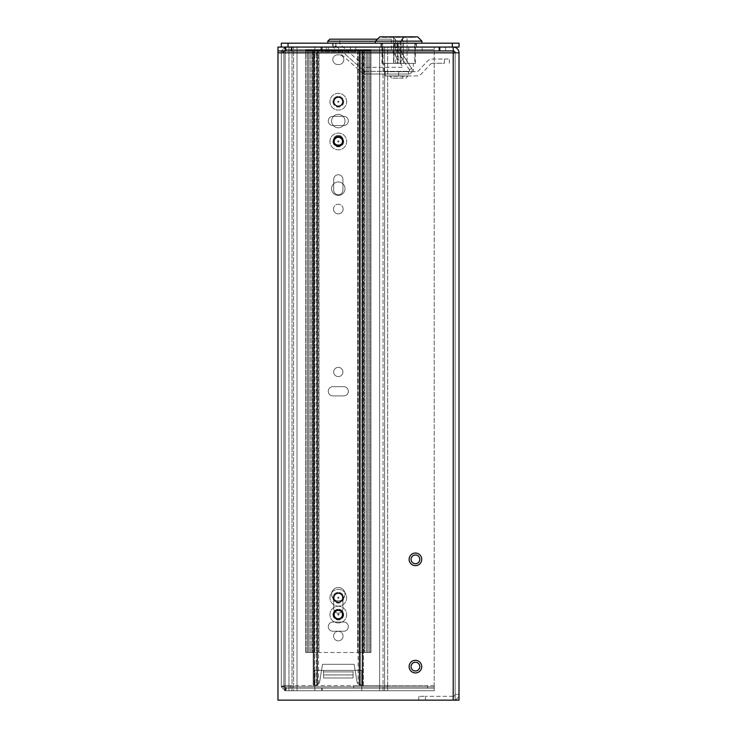 <?xml version="1.0" encoding="UTF-8"?>
<svg xmlns="http://www.w3.org/2000/svg" width="737" height="737" viewBox="0 0 737 737"><rect width="100%" height="100%" fill="white"/><g stroke="black" fill="none" stroke-linecap="round" stroke-linejoin="round"><path stroke-width="0.55" stroke-dasharray="3.69 2.76" d="M342.926 101.706A4.615 4.615 0 0 0 336.008 97.717A4.615 4.615 0 0 0 336.008 105.704A4.615 4.615 0 0 0 342.926 101.706A4.615 4.615 0 0 1 336.008 105.704A4.615 4.615 0 0 1 336.008 97.717A4.615 4.615 0 0 1 342.926 101.706M356.892 681.274L354.138 664.313L322.493 664.313L319.738 681.274A5.362 5.362 0 0 1 318.513 683.899A5.362 5.362 0 0 0 319.738 681.274L322.493 664.313L319.738 681.274A5.362 5.362 0 0 1 318.513 683.899L313.898 685.779L318.513 683.899L316.956 685.143L318.513 683.899A5.362 5.362 0 0 0 319.738 681.274L322.493 664.313L354.138 664.313L322.493 664.313L354.138 664.313L356.892 681.274A5.362 5.362 0 0 0 358.108 683.899A5.362 5.362 0 0 1 356.892 681.274L354.138 664.313L356.892 681.274A5.362 5.362 0 0 0 358.108 683.899A5.362 5.362 0 0 1 356.892 681.274M320.871 50.116L318.513 50.116L320.871 50.116L320.881 51.673L320.881 47.067L355.75 47.067L355.75 51.673L355.75 50.116L355.75 51.673L355.75 50.116L358.108 50.116L355.75 50.116L355.75 47.067L320.881 47.067L355.75 47.067L320.881 47.067L320.881 51.673L320.871 50.116L362.724 50.116L362.189 50.116L362.199 685.779L358.108 683.899L363.461 685.779L362.189 685.779L363.461 685.779L363.461 50.116L360.485 50.116L360.485 685.502L362.189 685.779L362.724 685.779L362.189 685.779L362.199 50.116L362.189 685.779L359.665 685.143L358.108 683.899L360.485 685.502L360.485 50.116L359.131 50.116L363.461 50.116L362.226 50.116L363.461 50.116L363.461 685.779L362.189 685.779L362.189 50.116L362.724 50.116L355.75 50.116L355.75 51.673L355.75 47.067L355.75 51.673L355.75 50.116L320.881 50.116L326.242 50.116L320.881 50.116L320.871 51.673L320.871 50.116L318.513 50.116L320.871 50.116L320.881 47.067L320.881 50.116M342.926 179.34A4.615 4.615 0 0 0 338.311 174.733A4.615 4.615 0 0 0 333.704 179.34L333.704 190.183A4.615 4.615 0 0 0 338.311 194.789A4.615 4.615 0 0 0 342.926 190.183L342.926 179.34L342.926 190.183A4.615 4.615 0 0 1 338.311 194.789A4.615 4.615 0 0 1 333.704 190.183L333.704 179.34A4.615 4.615 0 0 1 338.311 174.733A4.615 4.615 0 0 1 342.926 179.34L342.926 190.183A4.615 4.615 0 0 1 338.311 194.789A4.615 4.615 0 0 1 333.704 190.183L333.704 179.34A4.615 4.615 0 0 1 338.311 174.733A4.615 4.615 0 0 1 342.926 179.34A4.615 4.615 0 0 0 338.311 174.733A4.615 4.615 0 0 0 333.704 179.34L333.704 190.183A4.615 4.615 0 0 0 338.311 194.789A4.615 4.615 0 0 0 342.926 190.183L342.926 179.34M333.704 608.587A4.615 4.615 0 0 0 338.311 613.193A4.615 4.615 0 0 0 342.926 608.587L342.926 597.744A4.615 4.615 0 0 0 338.311 593.138A4.615 4.615 0 0 0 333.704 597.744L333.704 608.587L333.704 597.744A4.615 4.615 0 0 1 338.311 593.138A4.615 4.615 0 0 1 342.926 597.744L342.926 608.587A4.615 4.615 0 0 1 338.311 613.193A4.615 4.615 0 0 1 333.704 608.587L333.704 597.744A4.615 4.615 0 0 1 338.311 593.138A4.615 4.615 0 0 1 342.926 597.744L342.926 608.587A4.615 4.615 0 0 1 338.311 613.193A4.615 4.615 0 0 1 333.704 608.587A4.615 4.615 0 0 0 338.311 613.193A4.615 4.615 0 0 0 342.926 608.587L342.926 597.744A4.615 4.615 0 0 0 338.311 593.138A4.615 4.615 0 0 0 333.704 597.744L333.704 608.587M332.894 622.019A4.615 4.615 0 0 0 328.278 626.634A4.615 4.615 0 0 0 332.894 631.25L343.728 631.25A4.615 4.615 0 0 0 348.343 626.634A4.615 4.615 0 0 0 343.728 622.019L332.894 622.019L343.728 622.019A4.615 4.615 0 0 1 348.343 626.634A4.615 4.615 0 0 1 343.728 631.25L332.894 631.25A4.615 4.615 0 0 1 328.278 626.634A4.615 4.615 0 0 1 332.894 622.019L343.728 622.019A4.615 4.615 0 0 1 348.343 626.634A4.615 4.615 0 0 1 343.728 631.25L332.894 631.25A4.615 4.615 0 0 1 328.278 626.634A4.615 4.615 0 0 1 332.894 622.019A4.615 4.615 0 0 0 328.278 626.634A4.615 4.615 0 0 0 332.894 631.25L343.728 631.25A4.615 4.615 0 0 0 348.343 626.634A4.615 4.615 0 0 0 343.728 622.019L332.894 622.019M332.894 386.667A4.615 4.615 0 0 0 328.278 391.283A4.615 4.615 0 0 0 332.894 395.898L343.728 395.898A4.615 4.615 0 0 0 348.343 391.283A4.615 4.615 0 0 0 343.728 386.667L332.894 386.667L343.728 386.667A4.615 4.615 0 0 1 348.343 391.283A4.615 4.615 0 0 1 343.728 395.898L332.894 395.898A4.615 4.615 0 0 1 328.278 391.283A4.615 4.615 0 0 1 332.894 386.667L343.728 386.667A4.615 4.615 0 0 1 348.343 391.283A4.615 4.615 0 0 1 343.728 395.898L332.894 395.898A4.615 4.615 0 0 1 328.278 391.283A4.615 4.615 0 0 1 332.894 386.667A4.615 4.615 0 0 0 328.278 391.283A4.615 4.615 0 0 0 332.894 395.898L343.728 395.898A4.615 4.615 0 0 0 348.343 391.283A4.615 4.615 0 0 0 343.728 386.667L332.894 386.667M332.894 116.317A4.615 4.615 0 0 0 328.278 120.923A4.615 4.615 0 0 0 332.894 125.539L343.728 125.539A4.615 4.615 0 0 0 348.343 120.923A4.615 4.615 0 0 0 343.728 116.317L332.894 116.317L343.728 116.317A4.615 4.615 0 0 1 348.343 120.923A4.615 4.615 0 0 1 343.728 125.539L332.894 125.539A4.615 4.615 0 0 1 328.278 120.923A4.615 4.615 0 0 1 332.894 116.317L343.728 116.317A4.615 4.615 0 0 1 348.343 120.923A4.615 4.615 0 0 1 343.728 125.539L332.894 125.539A4.615 4.615 0 0 1 328.278 120.923A4.615 4.615 0 0 1 332.894 116.317A4.615 4.615 0 0 0 328.278 120.923A4.615 4.615 0 0 0 332.894 125.539L343.728 125.539A4.615 4.615 0 0 0 348.343 120.923A4.615 4.615 0 0 0 343.728 116.317L332.894 116.317M342.926 371.973A4.615 4.615 0 0 0 336.008 367.975A4.615 4.615 0 0 0 336.008 375.962A4.615 4.615 0 0 0 342.926 371.973A4.615 4.615 0 0 1 336.008 375.962A4.615 4.615 0 0 1 336.008 367.975A4.615 4.615 0 0 1 342.926 371.973M313.953 50.116L318.513 50.116L313.17 50.116L317.5 50.116L316.136 50.116L316.136 685.502L313.17 685.779L313.17 50.116L316.136 50.116L316.136 685.502L313.17 685.779L314.441 685.779L314.441 50.116L314.441 685.779L314.441 50.116L313.953 50.116L313.953 685.779L313.953 50.116M316.974 50.116L305.698 50.116L307.403 50.116L307.403 652.512L367.874 652.512L366.363 652.512L366.363 50.116L370.923 50.116L370.923 652.512L366.363 652.512L367.874 652.512L367.874 50.116L366.381 50.116L367.874 50.116L367.874 652.512L305.698 652.512L311.742 652.512L308.757 652.512L308.757 50.116L308.757 652.512L310.268 652.512L310.268 50.116L310.268 652.512L305.984 652.512L307.403 652.512L307.403 50.116L317.527 50.116L316.974 50.116L316.956 685.143L316.956 50.116M317.371 684.903L316.136 685.502L317.371 684.903L317.371 50.116L317.371 684.903M350.379 50.116L326.242 50.116L350.379 50.116L350.379 47.067L350.379 50.116M357.657 50.116L307.32 50.116L364.879 50.116L357.657 50.116L357.657 652.512L359.094 652.512L359.094 50.116L359.094 652.512L364.004 652.512L357.657 652.512L357.657 50.116M369.228 652.512L370.923 652.512L370.923 50.116L369.228 50.116L369.228 652.512L369.228 50.116L364.879 50.116L370.739 50.116L364.004 50.116L367.874 50.116L366.363 50.116L366.363 652.512L366.381 50.116L366.381 652.512L369.228 652.512M370.739 652.512L364.879 652.512L370.739 652.512L370.739 50.116L370.739 652.512M316.892 652.512L317.527 652.512L317.527 50.116L317.527 652.512L312.626 652.512L316.892 652.512L316.892 50.116L316.892 652.512M305.984 652.512L305.698 50.116L305.984 652.512M305.883 50.116L307.32 50.116L305.883 50.116L305.883 652.512L305.883 50.116M331.604 121.089A6.707 6.707 0 0 1 341.664 115.285A6.707 6.707 0 0 1 341.664 126.893A6.707 6.707 0 0 1 331.604 121.089A6.707 6.707 0 0 0 341.664 126.893A6.707 6.707 0 0 0 341.664 115.285A6.707 6.707 0 0 0 331.604 121.089M337.638 64.497A4.827 4.827 0 0 1 332.811 59.669A4.827 4.827 0 0 1 337.638 54.842L338.983 54.842A4.827 4.827 0 0 1 343.81 59.669A4.827 4.827 0 0 1 338.983 64.497L337.638 64.497L338.983 64.497A4.827 4.827 0 0 0 343.81 59.669A4.827 4.827 0 0 0 338.983 54.842L337.638 54.842A4.827 4.827 0 0 0 332.811 59.669A4.827 4.827 0 0 0 337.638 64.497A4.827 4.827 0 0 1 332.811 59.669A4.827 4.827 0 0 1 337.638 54.842L338.983 54.842A4.827 4.827 0 0 1 343.81 59.669A4.827 4.827 0 0 1 338.983 64.497L337.638 64.497L338.983 64.497A4.827 4.827 0 0 0 343.81 59.669A4.827 4.827 0 0 0 338.983 54.842L337.638 54.842A4.827 4.827 0 0 0 332.811 59.669A4.827 4.827 0 0 0 337.638 64.497M333.483 209.059A4.827 4.827 0 0 1 340.724 204.877A4.827 4.827 0 0 1 340.724 213.242A4.827 4.827 0 0 1 333.483 209.059A4.827 4.827 0 0 0 340.724 213.242A4.827 4.827 0 0 0 340.724 204.877A4.827 4.827 0 0 0 333.483 209.059M331.604 594.206A6.707 6.707 0 0 1 341.664 588.402A6.707 6.707 0 0 1 341.664 600.01A6.707 6.707 0 0 1 331.604 594.206A6.707 6.707 0 0 0 341.664 600.01A6.707 6.707 0 0 0 341.664 588.402A6.707 6.707 0 0 0 331.604 594.206M331.604 188.672A6.707 6.707 0 0 1 341.664 182.868A6.707 6.707 0 0 1 341.664 194.485A6.707 6.707 0 0 1 331.604 188.672A6.707 6.707 0 0 0 341.664 194.485A6.707 6.707 0 0 0 341.664 182.868A6.707 6.707 0 0 0 331.604 188.672M333.483 141.467A4.827 4.827 0 0 1 340.724 137.294A4.827 4.827 0 0 1 340.724 145.65A4.827 4.827 0 0 1 333.483 141.467A4.827 4.827 0 0 0 340.724 145.65A4.827 4.827 0 0 0 340.724 137.294A4.827 4.827 0 0 0 333.483 141.467M333.483 614.594A4.827 4.827 0 0 1 340.724 610.411A4.827 4.827 0 0 1 340.724 618.776A4.827 4.827 0 0 1 333.483 614.594A4.827 4.827 0 0 0 340.724 618.776A4.827 4.827 0 0 0 340.724 610.411A4.827 4.827 0 0 0 333.483 614.594M293.575 690.762L314.846 690.762L314.846 670.375L323.561 670.375L323.561 677.985L353.069 677.985L353.069 670.375L361.784 670.375L361.784 690.762L387.662 690.762L387.662 47.067L288.959 47.067L288.959 690.762L314.846 690.762L288.959 690.762L288.959 47.067L297.011 47.067L297.011 690.762L288.959 690.762L288.959 47.067L288.959 690.762L293.575 690.762L292.018 690.762L292.018 47.067L292.018 690.762L297.011 690.762L293.575 690.762L297.011 690.762L297.011 47.067L297.011 690.762L297.011 47.067L288.959 47.067L387.662 47.067L387.662 690.762L379.619 690.762L379.619 47.067L387.662 47.067L387.662 690.762L387.662 47.067L383.047 47.067L384.603 47.067L384.603 690.762L384.603 47.067L379.619 47.067L383.047 47.067L379.619 47.067L379.619 690.762L387.662 690.762L361.784 690.762L383.047 690.762L361.784 690.762L361.784 670.375L353.069 670.375L353.069 677.985L353.069 674.972L323.561 674.972L323.561 670.375L314.846 670.375L314.846 690.762L293.575 690.762L293.575 47.067L293.575 690.762M323.561 677.985L323.561 674.972L353.069 674.972L353.069 677.985L323.561 677.985L323.561 670.375L314.846 670.375L314.846 690.762L314.846 670.375L323.561 670.375L323.561 677.985M382.623 43.188L415.447 43.188L381.923 43.188L382.623 43.188L382.623 63.354L382.623 43.188M421.914 43.188L375.455 43.188L421.914 43.188M393.89 63.354L403.489 63.354L403.489 43.188L403.489 63.354L381.923 63.354L393.89 63.354L393.89 43.188L393.89 63.354M403.489 63.354L414.747 63.354L414.747 43.188L414.747 63.354L415.447 63.354L403.489 63.354M375.455 41.143L421.914 41.143M413.365 63.354L384.014 63.354L413.365 63.354L413.365 71.692L384.014 71.692L413.365 71.692M379.748 36.85L417.63 36.85M415.447 36.85L381.923 36.85L415.447 36.85L415.447 37.384L381.923 37.384L415.447 37.384M398.689 71.692L385.175 71.692L404.41 71.692L398.689 71.692L398.689 75.92L416.304 75.92A7.388 7.388 0 0 0 421.675 73.599L430.509 64.239L421.675 73.599A7.388 7.388 0 0 1 416.304 75.92L385.175 75.92L398.689 75.92L398.689 71.692M404.41 71.692L416.304 71.692L404.41 71.692M444.485 63.253L444.485 59.024L432.803 59.024A7.941 7.941 0 0 0 426.953 61.604L418.634 70.669A3.169 3.169 0 0 1 416.304 71.692A3.169 3.169 0 0 0 418.634 70.669L426.953 61.604A7.941 7.941 0 0 1 432.803 59.024L444.485 59.024L444.485 63.253L432.812 63.253L444.485 63.253M432.812 63.253A3.169 3.169 0 0 0 430.509 64.239A3.169 3.169 0 0 1 432.812 63.253M407.027 37.384L393.622 37.384L396.884 41.254L400.173 41.613L400.173 63.354L407.027 63.354L407.027 37.384L407.027 63.354L401.987 63.354L401.987 40.738L398.21 41.585L395.557 40.443L393.954 37.384L407.027 37.384M444.485 59.024L449.377 59.024L444.485 59.024M407.672 75.92L389.698 75.92L407.672 75.92L389.698 76.233L407.672 76.233L405.774 78.131L391.605 78.131L405.774 78.131M403.415 37.384L400.173 41.613M403.756 37.384L401.987 40.738M400.928 41.051L400.928 63.354M395.557 40.443L395.557 63.354L393.622 63.354L393.622 37.384L393.622 63.354L396.884 63.354L396.884 41.254M395.557 63.354L398.21 63.354L398.21 41.585M401.987 63.354L398.21 63.354M396.884 63.354L400.173 63.354L400.173 41.373M397.63 63.354L397.63 41.723M394.581 78.131L402.789 78.131L394.581 78.131L394.581 75.92L402.789 75.92L394.581 75.92M333.704 101.706A4.615 4.615 0 0 1 340.623 97.717A4.615 4.615 0 0 1 340.623 105.704A4.615 4.615 0 0 1 333.704 101.706A4.615 4.615 0 0 0 340.623 105.704A4.615 4.615 0 0 0 340.623 97.717A4.615 4.615 0 0 0 333.704 101.706M333.704 371.973A4.615 4.615 0 0 1 340.623 367.975A4.615 4.615 0 0 1 340.623 375.962A4.615 4.615 0 0 1 333.704 371.973A4.615 4.615 0 0 0 340.623 375.962A4.615 4.615 0 0 0 340.623 367.975A4.615 4.615 0 0 0 333.704 371.973M355.75 51.673L320.881 51.673L355.75 51.673M313.17 50.116L314.395 50.116L314.395 685.779L313.17 685.779L313.17 50.116M370.923 652.512L370.923 50.116L370.923 652.512M305.698 652.512L305.698 50.116L305.698 652.512M308.757 652.512L308.757 50.116L308.757 652.512M367.874 652.512L367.874 50.116L367.874 652.512M345.017 121.089A6.707 6.707 0 0 0 334.957 115.285A6.707 6.707 0 0 0 334.957 126.893A6.707 6.707 0 0 0 345.017 121.089A6.707 6.707 0 0 1 334.957 126.893A6.707 6.707 0 0 1 334.957 115.285A6.707 6.707 0 0 1 345.017 121.089M343.138 209.059A4.827 4.827 0 0 0 335.897 204.877A4.827 4.827 0 0 0 335.897 213.242A4.827 4.827 0 0 0 343.138 209.059A4.827 4.827 0 0 1 335.897 213.242A4.827 4.827 0 0 1 335.897 204.877A4.827 4.827 0 0 1 343.138 209.059M345.017 594.206A6.707 6.707 0 0 0 334.957 588.402A6.707 6.707 0 0 0 334.957 600.01A6.707 6.707 0 0 0 345.017 594.206A6.707 6.707 0 0 1 334.957 600.01A6.707 6.707 0 0 1 334.957 588.402A6.707 6.707 0 0 1 345.017 594.206M345.017 188.672A6.707 6.707 0 0 0 334.957 182.868A6.707 6.707 0 0 0 334.957 194.485A6.707 6.707 0 0 0 345.017 188.672A6.707 6.707 0 0 1 334.957 194.485A6.707 6.707 0 0 1 334.957 182.868A6.707 6.707 0 0 1 345.017 188.672M343.138 141.467A4.827 4.827 0 0 0 335.897 137.294A4.827 4.827 0 0 0 335.897 145.65A4.827 4.827 0 0 0 343.138 141.467A4.827 4.827 0 0 1 335.897 145.65A4.827 4.827 0 0 1 335.897 137.294A4.827 4.827 0 0 1 343.138 141.467M343.138 614.594A4.827 4.827 0 0 0 335.897 610.411A4.827 4.827 0 0 0 335.897 618.776A4.827 4.827 0 0 0 343.138 614.594A4.827 4.827 0 0 1 335.897 618.776A4.827 4.827 0 0 1 335.897 610.411A4.827 4.827 0 0 1 343.138 614.594M361.784 690.762L361.784 670.375L353.069 670.375L361.784 670.375L361.784 690.762M384.603 690.762L383.047 690.762L384.603 690.762L384.603 47.067L384.603 690.762M292.018 47.067L292.018 690.762L292.018 47.067M379.619 47.067L379.619 690.762L379.619 47.067M419.823 559.337A4.394 4.394 0 0 0 413.227 555.532A4.394 4.394 0 0 0 413.227 563.151A4.394 4.394 0 0 0 419.823 559.337A4.394 4.394 0 0 1 413.227 563.151A4.394 4.394 0 0 1 413.227 555.532A4.394 4.394 0 0 1 419.823 559.337A4.376 4.376 0 0 0 413.236 555.551A4.376 4.376 0 0 0 413.236 563.123A4.376 4.376 0 0 0 419.795 559.337A4.376 4.376 0 0 0 413.236 555.551A4.376 4.376 0 0 0 413.236 563.123A4.376 4.376 0 0 0 419.795 559.337M409.118 559.337A6.301 6.301 0 0 1 418.57 553.883A6.301 6.301 0 0 1 418.57 564.8A6.301 6.301 0 0 1 409.118 559.337M419.823 666.626A4.394 4.394 0 0 0 413.227 662.812A4.394 4.394 0 0 0 413.227 670.43A4.394 4.394 0 0 0 419.823 666.626A4.394 4.394 0 0 1 413.227 670.43A4.394 4.394 0 0 1 413.227 662.812A4.394 4.394 0 0 1 419.823 666.626A4.376 4.376 0 0 0 413.236 662.839A4.376 4.376 0 0 0 413.236 670.412A4.376 4.376 0 0 0 419.795 666.626A4.376 4.376 0 0 0 413.236 662.839A4.376 4.376 0 0 0 413.236 670.412A4.376 4.376 0 0 0 419.795 666.626M409.118 666.626A6.301 6.301 0 0 1 418.57 661.163A6.301 6.301 0 0 1 418.57 672.08A6.301 6.301 0 0 1 409.118 666.626M411.025 559.337A4.394 4.394 0 0 1 417.621 555.532A4.394 4.394 0 0 1 417.621 563.151A4.394 4.394 0 0 1 411.025 559.337A4.394 4.394 0 0 0 417.621 563.151A4.394 4.394 0 0 0 417.621 555.532A4.394 4.394 0 0 0 411.025 559.337M421.73 559.337A6.301 6.301 0 0 0 412.269 553.883A6.301 6.301 0 0 0 412.269 564.8A6.301 6.301 0 0 0 421.73 559.337A6.301 6.301 0 0 0 412.269 553.883A6.301 6.301 0 0 0 412.269 564.8A6.301 6.301 0 0 0 421.73 559.337M411.025 666.626A4.394 4.394 0 0 1 417.621 662.812A4.394 4.394 0 0 1 417.621 670.43A4.394 4.394 0 0 1 411.025 666.626A4.394 4.394 0 0 0 417.621 670.43A4.394 4.394 0 0 0 417.621 662.812A4.394 4.394 0 0 0 411.025 666.626M421.73 666.626A6.301 6.301 0 0 0 412.269 661.163A6.301 6.301 0 0 0 412.269 672.08A6.301 6.301 0 0 0 421.73 666.626A6.301 6.301 0 0 0 412.269 661.163A6.301 6.301 0 0 0 412.269 672.08A6.301 6.301 0 0 0 421.73 666.626M459.004 694.355L459.004 52.852A5.795 5.795 0 0 0 453.218 47.067L445.599 47.067L453.218 47.067L453.218 52.852L459.004 52.852L455.144 52.852L455.144 700.15L459.004 700.15L459.004 694.355A5.795 5.795 0 0 1 453.218 700.15A5.795 5.795 0 0 0 459.004 694.355L455.144 694.355L455.144 700.15L453.218 700.15L455.144 700.15L455.144 694.355L459.004 694.355M455.144 52.852L455.144 700.15L459.004 700.15L453.218 700.15L453.218 52.852L277.969 52.852L277.969 47.067L291.373 47.067L291.373 50.927L453.218 50.927L277.969 50.927L453.218 50.927L453.218 52.852L277.969 52.852L277.969 47.067L277.969 700.15L277.969 52.852L277.969 700.15L453.218 700.15L277.969 700.15L453.218 700.15L425.479 700.15L453.218 700.15L453.218 52.852L455.144 52.852L453.218 52.852L453.218 47.067L453.218 50.927L445.599 50.927L453.218 50.927A1.935 1.935 0 0 1 455.144 52.852L459.004 52.852M453.218 696.29L425.479 696.29L453.218 696.29A1.935 1.935 0 0 0 455.144 694.355A1.935 1.935 0 0 1 453.218 696.29M425.479 700.15L418.773 700.15L425.479 700.15L425.479 696.29L418.773 696.29L425.479 696.29L425.479 700.15M333.566 141.467A4.744 4.744 0 0 1 340.687 137.358A4.744 4.744 0 0 1 340.687 145.585A4.744 4.744 0 0 1 333.566 141.467M333.566 614.594A4.744 4.744 0 0 1 340.687 610.485A4.744 4.744 0 0 1 340.687 618.702A4.744 4.744 0 0 1 333.566 614.594M411.053 666.626A4.376 4.376 0 0 1 417.612 662.839A4.376 4.376 0 0 1 417.612 670.412A4.376 4.376 0 0 1 411.053 666.626M411.053 559.337A4.376 4.376 0 0 1 417.612 555.551A4.376 4.376 0 0 1 417.612 563.123A4.376 4.376 0 0 1 411.053 559.337M445.599 47.067L438.893 47.067L445.599 47.067L445.599 50.927L438.893 50.927L445.599 50.927L445.599 47.067M343.064 141.467A4.744 4.744 0 0 0 335.943 137.358A4.744 4.744 0 0 0 335.943 145.585A4.744 4.744 0 0 0 343.064 141.467A4.744 4.744 0 0 0 335.943 137.358A4.744 4.744 0 0 0 335.943 145.585A4.744 4.744 0 0 0 343.064 141.467M343.064 614.594A4.744 4.744 0 0 0 335.943 610.485A4.744 4.744 0 0 0 335.943 618.702A4.744 4.744 0 0 0 343.064 614.594A4.744 4.744 0 0 0 335.943 610.485A4.744 4.744 0 0 0 335.943 618.702A4.744 4.744 0 0 0 343.064 614.594M418.773 700.15L418.773 696.29L418.773 700.15M277.969 47.067L453.218 47.067L277.969 47.067M408.722 50.927L422.126 50.927L408.722 50.927L422.126 50.927L408.722 50.927L408.722 47.067L422.126 47.067L408.722 47.067L422.126 47.067L408.722 47.067L408.722 50.927M314.846 50.927L328.26 50.927L314.846 50.927L328.26 50.927L314.846 50.927L314.846 47.067L328.26 47.067L314.846 47.067L328.26 47.067L314.846 47.067L314.846 50.927M438.893 47.067L438.893 50.927L438.893 47.067M291.373 50.927L277.969 50.927M453.218 47.067L291.373 47.067M422.126 50.927L422.126 47.067L422.126 50.927M328.26 50.927L328.26 47.067L328.26 50.927M459.031 43.188L281.322 43.188L281.322 47.048L459.031 47.048L459.031 43.188M335.925 43.188L397.612 43.188L335.925 43.188L335.925 47.048L397.612 47.048L397.612 43.188L397.612 47.048L332.709 47.048L332.709 43.188L332.709 47.048L335.925 47.048L335.925 43.188M381.563 43.188L416.442 43.188L381.563 43.188L381.563 47.048L380.928 47.048L381.563 47.048L381.563 43.188M394 47.048L381.563 47.048L394 47.048L394 43.188L394 47.048L403.369 47.048L403.369 43.188L403.369 47.048L415.815 47.048L415.815 43.188L415.815 47.048L416.442 47.048L394 47.048M281.322 686.644L281.322 51.157L281.322 686.644L282.446 685.972L285.182 686.644L282.446 685.972L281.322 686.644L283.892 686.644L281.322 686.884L285.182 690.744L281.322 686.884L283.892 686.644L281.322 686.644M281.322 50.908L285.182 47.048L281.322 50.908L283.892 51.157L281.322 51.157L282.446 51.82L281.322 51.157L283.892 50.908L281.322 50.908M285.182 51.157L282.446 51.82L285.182 51.157A2.681 2.681 0 0 0 285.422 50.908A2.681 2.681 0 0 1 285.182 51.157A2.681 2.681 0 0 0 285.422 50.908A2.681 2.681 0 0 1 285.182 51.157L285.182 686.644L283.892 686.644L284.27 685.972L283.892 686.644L285.182 686.644A2.681 2.681 0 0 1 285.422 686.884A2.681 2.681 0 0 0 285.182 686.644A2.681 2.681 0 0 1 285.422 686.884A2.681 2.681 0 0 0 285.182 686.644L285.182 51.157M284.5 690.689L284.952 688.155L283.892 686.884L284.952 688.155L284.5 690.689M285.182 690.744L284.952 688.155L285.182 690.744L321.553 690.744L285.182 690.744M434.194 47.048L322.309 47.048L434.194 47.048L434.194 49.619L434.194 47.048L285.947 47.048L434.194 47.048L434.194 690.744L434.194 686.884L434.194 690.744L285.947 690.744L434.194 690.744L434.194 686.884L285.422 686.884L285.947 690.744L285.422 686.884L285.947 690.744L322.309 690.744L285.947 690.744L285.947 688.174L434.194 688.174L285.947 688.174L285.422 686.884L434.194 686.884L285.422 686.884L434.194 686.884L434.194 47.067M343.064 597.735A4.744 4.744 0 0 0 335.943 593.626A4.744 4.744 0 0 0 335.943 601.843A4.744 4.744 0 0 0 343.064 597.735A4.744 4.744 0 0 1 335.943 601.843A4.744 4.744 0 0 1 335.943 593.626A4.744 4.744 0 0 1 343.064 597.735A4.744 4.744 0 0 0 335.943 593.626A4.744 4.744 0 0 0 335.943 601.843A4.744 4.744 0 0 0 343.064 597.735A4.744 4.744 0 0 1 335.943 601.843A4.744 4.744 0 0 1 335.943 593.626A4.744 4.744 0 0 1 343.064 597.735M343.064 101.706A4.744 4.744 0 0 0 335.943 97.597A4.744 4.744 0 0 0 335.943 105.824A4.744 4.744 0 0 0 343.064 101.706A4.744 4.744 0 0 1 335.943 105.824A4.744 4.744 0 0 1 335.943 97.597A4.744 4.744 0 0 1 343.064 101.706A4.744 4.744 0 0 0 335.943 97.597A4.744 4.744 0 0 0 335.943 105.824A4.744 4.744 0 0 0 343.064 101.706A4.744 4.744 0 0 1 335.943 105.824A4.744 4.744 0 0 1 335.943 97.597A4.744 4.744 0 0 1 343.064 101.706M343.064 636.086A4.744 4.744 0 0 0 335.943 631.977A4.744 4.744 0 0 0 335.943 640.195A4.744 4.744 0 0 0 343.064 636.086A4.744 4.744 0 0 1 335.943 640.195A4.744 4.744 0 0 1 335.943 631.977A4.744 4.744 0 0 1 343.064 636.086A4.744 4.744 0 0 0 335.943 631.977A4.744 4.744 0 0 0 335.943 640.195A4.744 4.744 0 0 0 343.064 636.086A4.744 4.744 0 0 1 335.943 640.195A4.744 4.744 0 0 1 335.943 631.977A4.744 4.744 0 0 1 343.064 636.086M343.064 140.067A4.744 4.744 0 0 0 335.943 135.949A4.744 4.744 0 0 0 335.943 144.176A4.744 4.744 0 0 0 343.064 140.067A4.744 4.744 0 0 1 335.943 144.176A4.744 4.744 0 0 1 335.943 135.949A4.744 4.744 0 0 1 343.064 140.067A4.744 4.744 0 0 0 335.943 135.949A4.744 4.744 0 0 0 335.943 144.176A4.744 4.744 0 0 0 343.064 140.067A4.744 4.744 0 0 1 335.943 144.176A4.744 4.744 0 0 1 335.943 135.949A4.744 4.744 0 0 1 343.064 140.067M285.182 47.048L321.553 47.048L285.182 47.048L285.182 49.619L285.182 47.067M284.5 47.113L285.182 49.619L283.892 50.908L284.952 49.646L284.5 47.113M321.553 688.174L285.182 688.174L321.553 688.174L321.553 690.744L321.553 688.174M285.947 47.048L285.422 50.908L285.947 47.048L285.947 49.619L434.194 49.619L285.716 49.646L285.947 47.048L322.309 47.048L285.947 47.048M321.553 47.048L321.553 49.619L321.553 47.048M321.553 49.619L285.182 49.619L321.553 49.619M285.716 690.689L285.716 688.155L285.716 690.689M434.194 690.744L322.309 690.744L434.194 690.744M285.422 50.908L285.716 49.646L285.422 50.908L434.194 50.908L285.422 50.908M285.947 49.619L434.194 49.619L285.947 49.619M434.194 688.174L285.947 688.174L434.194 688.174M322.309 690.744L322.309 688.174L322.309 690.744M283.892 51.157L283.892 686.644L283.892 51.157M322.309 49.619L322.309 47.048L322.309 49.619M434.25 685.594L290.599 685.594L434.25 685.594L434.25 688.174L290.599 688.174L434.25 688.174L434.25 685.594M283.892 685.594L290.599 685.594L283.892 685.594L283.892 688.174L290.599 688.174L283.892 688.174L283.892 685.594M387.312 685.594L427.543 685.594L353.788 685.594L387.312 685.594L387.312 688.174L353.788 688.174L387.312 688.174L387.312 685.594M427.543 685.594L427.543 688.174L427.543 685.594M290.599 685.594L290.599 688.174L290.599 685.594M408.501 74.032L363.553 74.032L408.501 74.032A3.713 3.713 0 0 0 411.624 68.311A3.713 3.713 0 0 1 408.501 74.032A3.713 3.713 0 0 0 411.624 68.311L398.044 47.205L411.624 68.311A3.713 3.713 0 0 1 408.501 74.032L408.501 71.351L408.501 74.032M363.553 74.032L333.133 47.205L363.553 74.032L364.566 71.351L363.553 74.032M335.823 45.998L333.133 47.205L335.823 45.998L364.566 71.351L408.501 71.351L364.566 71.351L335.823 45.998L335.823 43.188L398.044 43.188L395.364 43.188L395.364 47.997L398.044 47.205L395.364 47.997L409.367 69.766A1.032 1.032 0 0 1 408.501 71.351A1.032 1.032 0 0 0 409.367 69.766L411.624 68.311L409.367 69.766L395.364 47.997L395.364 43.188L333.133 43.188L333.133 47.205L333.133 43.188L335.823 43.188L335.823 45.998M327.772 43.188L403.406 43.188L327.772 43.188L327.772 41.217L403.406 41.217L403.406 43.188L403.406 41.217L375.455 41.217M398.044 43.188L398.044 47.205L398.044 43.188M403.406 41.217L401.361 39.162L403.406 41.217M377.436 39.162L329.826 39.162L327.772 41.217M391.338 39.162L339.84 39.162L391.338 39.162L391.338 49.176L403.019 67.325L366.086 67.325L339.84 44.183L339.84 39.162L339.84 44.183L366.086 67.325L403.019 67.325L391.338 49.176L391.338 39.162M329.946 597.735A8.365 8.365 0 0 1 338.311 589.37A8.365 8.365 0 0 1 346.685 597.735A8.365 8.365 0 0 1 338.311 606.1A8.365 8.365 0 0 1 329.946 597.735A8.365 8.365 0 0 0 338.311 606.1A8.365 8.365 0 0 0 346.685 597.735A8.365 8.365 0 0 0 338.311 589.37A8.365 8.365 0 0 0 329.946 597.735M342.502 597.735A4.192 4.192 0 0 1 336.219 601.364A4.192 4.192 0 0 1 336.219 594.105A4.192 4.192 0 0 1 342.502 597.735A4.192 4.192 0 0 1 336.219 601.364A4.192 4.192 0 0 1 336.219 594.105A4.192 4.192 0 0 1 342.502 597.735M343.682 597.735A5.362 5.362 0 0 1 335.63 602.378A5.362 5.362 0 0 1 335.63 593.092A5.362 5.362 0 0 1 343.682 597.735M346.685 101.706A8.365 8.365 0 0 0 338.311 93.341A8.365 8.365 0 0 0 329.946 101.706A8.365 8.365 0 0 0 338.311 110.08A8.365 8.365 0 0 0 346.685 101.706A8.365 8.365 0 0 1 338.311 110.08A8.365 8.365 0 0 1 329.946 101.706A8.365 8.365 0 0 1 338.311 93.341A8.365 8.365 0 0 1 346.685 101.706M334.119 101.706A4.192 4.192 0 0 0 340.411 105.336A4.192 4.192 0 0 0 340.411 98.076A4.192 4.192 0 0 0 334.119 101.706A4.192 4.192 0 0 0 340.411 105.336A4.192 4.192 0 0 0 340.411 98.076A4.192 4.192 0 0 0 334.119 101.706M332.949 101.706A5.362 5.362 0 0 0 340.991 106.358A5.362 5.362 0 0 0 340.991 97.063A5.362 5.362 0 0 0 332.949 101.706M334.119 597.735A4.192 4.192 0 0 0 340.411 601.364A4.192 4.192 0 0 0 340.411 594.105A4.192 4.192 0 0 0 334.119 597.735A4.192 4.192 0 0 0 340.411 601.364A4.192 4.192 0 0 0 340.411 594.105A4.192 4.192 0 0 0 334.119 597.735M332.949 597.735A5.362 5.362 0 0 0 340.991 602.378A5.362 5.362 0 0 0 340.991 593.092A5.362 5.362 0 0 0 332.949 597.735M329.946 614.594A8.365 8.365 0 0 1 338.311 606.219A8.365 8.365 0 0 1 346.685 614.594A8.365 8.365 0 0 1 338.311 622.958A8.365 8.365 0 0 1 329.946 614.594A8.365 8.365 0 0 0 338.311 622.958A8.365 8.365 0 0 0 346.685 614.594A8.365 8.365 0 0 0 338.311 606.219A8.365 8.365 0 0 0 329.946 614.594M342.502 614.594A4.192 4.192 0 0 1 336.219 618.223A4.192 4.192 0 0 1 336.219 610.964A4.192 4.192 0 0 1 342.502 614.594M343.682 614.594A5.362 5.362 0 0 1 335.63 619.237A5.362 5.362 0 0 1 335.63 609.95A5.362 5.362 0 0 1 343.682 614.594M342.502 101.706A4.192 4.192 0 0 1 336.219 105.336A4.192 4.192 0 0 1 336.219 98.076A4.192 4.192 0 0 1 342.502 101.706A4.192 4.192 0 0 1 336.219 105.336A4.192 4.192 0 0 1 336.219 98.076A4.192 4.192 0 0 1 342.502 101.706M343.682 101.706A5.362 5.362 0 0 1 335.63 106.358A5.362 5.362 0 0 1 335.63 97.063A5.362 5.362 0 0 1 343.682 101.706M329.946 141.467A8.365 8.365 0 0 1 338.311 133.102A8.365 8.365 0 0 1 346.685 141.467A8.365 8.365 0 0 1 338.311 149.841A8.365 8.365 0 0 1 329.946 141.467A8.365 8.365 0 0 0 338.311 149.841A8.365 8.365 0 0 0 346.685 141.467A8.365 8.365 0 0 0 338.311 133.102A8.365 8.365 0 0 0 329.946 141.467M342.502 141.467A4.192 4.192 0 0 1 336.219 145.097A4.192 4.192 0 0 1 336.219 137.847A4.192 4.192 0 0 1 342.502 141.467M343.682 141.467A5.362 5.362 0 0 1 335.63 146.119A5.362 5.362 0 0 1 335.63 136.824A5.362 5.362 0 0 1 343.682 141.467M334.119 141.467A4.192 4.192 0 0 0 340.411 145.097A4.192 4.192 0 0 0 340.411 137.847A4.192 4.192 0 0 0 334.119 141.467A4.192 4.192 0 0 0 340.411 145.097A4.192 4.192 0 0 0 340.411 137.847A4.192 4.192 0 0 0 334.119 141.467M332.949 141.467A5.362 5.362 0 0 0 340.991 146.119A5.362 5.362 0 0 0 340.991 136.824A5.362 5.362 0 0 0 332.949 141.467M334.119 614.594A4.192 4.192 0 0 0 340.411 618.223A4.192 4.192 0 0 0 340.411 610.964A4.192 4.192 0 0 0 334.119 614.594A4.192 4.192 0 0 0 340.411 618.223A4.192 4.192 0 0 0 340.411 610.964A4.192 4.192 0 0 0 334.119 614.594M332.949 614.594A5.362 5.362 0 0 0 340.991 619.237A5.362 5.362 0 0 0 340.991 609.95A5.362 5.362 0 0 0 332.949 614.594M338.928 597.735A0.617 0.617 0 0 1 338.007 598.26A0.617 0.617 0 0 1 338.007 597.2A0.617 0.617 0 0 1 338.928 597.735M337.703 101.706A0.617 0.617 0 0 0 338.624 102.24A0.617 0.617 0 0 0 338.624 101.181A0.617 0.617 0 0 0 337.703 101.706M337.703 597.735A0.617 0.617 0 0 0 338.624 598.26A0.617 0.617 0 0 0 338.624 597.2A0.617 0.617 0 0 0 337.703 597.735M338.928 614.594A0.617 0.617 0 0 1 338.007 615.119A0.617 0.617 0 0 1 338.007 614.059A0.617 0.617 0 0 1 338.928 614.594M338.928 101.706A0.617 0.617 0 0 1 338.007 102.24A0.617 0.617 0 0 1 338.007 101.181A0.617 0.617 0 0 1 338.928 101.706M338.928 141.467A0.617 0.617 0 0 1 338.007 142.001A0.617 0.617 0 0 1 338.007 140.942A0.617 0.617 0 0 1 338.928 141.467M337.703 141.467A0.617 0.617 0 0 0 338.624 142.001A0.617 0.617 0 0 0 338.624 140.942A0.617 0.617 0 0 0 337.703 141.467M337.703 614.594A0.617 0.617 0 0 0 338.624 615.119A0.617 0.617 0 0 0 338.624 614.059A0.617 0.617 0 0 0 337.703 614.594M318.513 683.899L318.513 50.116L318.513 683.899M358.108 50.116L358.108 683.899L358.108 50.116M362.678 50.116L362.678 685.779L362.678 50.116M359.647 50.116L359.665 685.143L359.665 50.116M362.226 685.779L362.226 50.116L362.226 685.779M359.26 684.903L359.26 50.116L359.26 684.903M326.242 50.116L326.242 47.067L326.242 50.116M317.444 684.848L317.444 50.116L317.444 684.848M359.177 50.116L359.177 684.848L359.177 50.116M318.964 50.116L318.964 652.512L318.964 50.116M359.739 652.512L359.739 50.116L359.739 652.512M307.32 652.512L307.32 50.116L307.32 652.512M311.742 652.512L311.742 50.116L311.742 652.512M312.626 50.116L312.626 652.512L312.626 50.116M364.004 652.512L364.004 50.116L364.004 652.512M369.311 652.512L369.311 50.116L369.311 652.512M364.879 50.116L364.879 652.512L364.879 50.116M370.637 50.116L370.637 652.512L370.637 50.116M367.772 50.116L367.772 652.512L367.772 50.116M367.809 652.512L367.809 50.116L367.809 652.512M361.922 50.116L361.922 652.512L361.922 50.116M314.708 652.512L314.708 50.116L314.708 652.512M310.249 652.512L310.249 50.116L310.249 652.512M308.821 50.116L308.821 652.512L308.821 50.116M308.849 652.512L308.849 50.116L308.849 652.512M362.567 652.512L362.567 50.116L362.567 652.512M314.063 50.116L314.063 652.512L314.063 50.116M323.561 670.375L353.069 670.375L323.561 670.375M383.047 690.762L383.047 47.067L383.047 690.762M323.561 674.926L353.069 674.926L323.561 674.926M323.561 671.914L353.069 671.914L323.561 671.914M277.969 52.852L453.218 52.852L453.218 700.15M439.805 50.927L439.805 47.067M288.02 43.188L288.02 47.048M452.325 43.188L452.325 47.048M394.396 47.048L394.396 43.188L394.396 47.048M362.724 50.116L362.724 685.779L362.724 50.116M313.898 50.116L313.898 685.779L313.898 50.116M359.131 50.116L359.131 684.82L359.131 50.116M317.5 50.116L317.5 684.82L317.5 50.116M381.923 63.354L381.923 43.188M415.447 63.354L415.447 43.188M384.014 71.692L384.014 63.354M381.923 37.384L381.923 36.85M385.175 75.92L385.175 71.692M449.377 63.253L449.377 59.024M391.605 78.131L389.698 75.92M402.789 75.92L402.789 78.131M380.928 47.048L380.928 43.188M416.442 47.048L416.442 43.188M282.446 51.82L284.27 51.82L282.446 51.82M284.27 685.972L282.446 685.972L284.27 685.972M286.094 687.796L286.094 689.611L286.094 687.796M286.094 48.181L286.094 49.996L286.094 48.181M353.788 685.594L353.788 688.174"/><path stroke-width="1.11" d="M421.914 43.188L421.914 41.143L375.455 41.143L379.748 36.85L417.63 36.85L421.914 41.143M409.118 559.337A6.301 6.301 0 0 1 418.57 553.883A6.301 6.301 0 0 1 418.57 564.8A6.301 6.301 0 0 1 409.118 559.337M409.118 666.626A6.301 6.301 0 0 1 418.57 661.163A6.301 6.301 0 0 1 418.57 672.08A6.301 6.301 0 0 1 409.118 666.626M455.144 52.852A1.935 1.935 0 0 0 453.218 50.927L453.218 47.067A5.795 5.795 0 0 1 459.004 52.852L459.004 700.15L277.969 700.15L277.969 47.067L439.805 47.067L439.805 50.927L277.969 50.927M459.004 52.852L453.218 52.852L453.218 700.15M333.566 141.467A4.744 4.744 0 0 1 340.687 137.358A4.744 4.744 0 0 1 340.687 145.585A4.744 4.744 0 0 1 333.566 141.467M333.566 614.594A4.744 4.744 0 0 1 340.687 610.485A4.744 4.744 0 0 1 340.687 618.702A4.744 4.744 0 0 1 333.566 614.594M411.053 666.626A4.376 4.376 0 0 1 417.612 662.839A4.376 4.376 0 0 1 417.612 670.412A4.376 4.376 0 0 1 411.053 666.626M411.053 559.337A4.376 4.376 0 0 1 417.612 555.551A4.376 4.376 0 0 1 417.612 563.123A4.376 4.376 0 0 1 411.053 559.337M277.969 52.852L453.218 52.852L453.218 50.927L439.805 50.927M453.218 47.067L439.805 47.067M288.02 47.048L281.322 47.048L281.322 43.188L459.031 43.188L459.031 47.048L288.02 47.048L288.02 43.188M284.5 47.113L285.182 47.067M375.455 41.217L327.772 41.217L327.772 43.188M327.772 41.217L329.826 39.162L377.436 39.162M342.502 614.594A4.192 4.192 0 0 1 336.219 618.223A4.192 4.192 0 0 1 336.219 610.964A4.192 4.192 0 0 1 342.502 614.594M342.502 141.467A4.192 4.192 0 0 1 336.219 145.097A4.192 4.192 0 0 1 336.219 137.847A4.192 4.192 0 0 1 342.502 141.467M291.373 50.927L291.373 47.067M452.325 43.188L452.325 47.048M375.455 43.188L375.455 41.143"/></g></svg>
